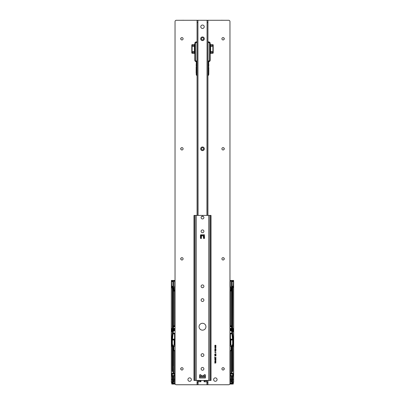 <?xml version="1.0" encoding="UTF-8"?>
<svg xmlns="http://www.w3.org/2000/svg" width="405" height="405" viewBox="0 0 405 405"><rect width="100%" height="100%" fill="white"/><g stroke="black" fill="none" stroke-linecap="round" stroke-linejoin="round"><path stroke-width="0.61" d="M200.779 26.74A1.721 1.721 0 0 0 202.5 28.456A1.721 1.721 0 0 0 204.221 26.74A1.721 1.721 180 0 0 202.5 25.024A1.721 1.721 180 0 0 200.779 26.74A1.721 1.721 180 0 0 202.5 28.461A1.721 1.721 180 0 0 204.221 26.74M180.929 20.29L183.576 20.25A1.291 1.291 -0 0 1 183.895 20.285M183.835 20.285A1.291 1.291 180 0 0 183.576 20.265L183.576 20.25M181.369 20.285L183.576 20.265M221.105 20.285A1.291 1.291 0 0 1 221.424 20.25L224.071 20.29M221.424 20.25L221.424 20.265A1.291 1.291 180 0 0 221.165 20.285M221.424 20.265L223.631 20.285M207.077 382.603L207.937 382.603L207.937 384.75L228.673 384.745A1.291 1.291 180 0 0 229.964 383.454L229.964 21.576A1.291 1.291 180 0 0 228.673 20.285L176.327 20.285A1.291 1.291 180 0 0 175.036 21.576L175.036 383.454A1.291 1.291 180 0 0 176.327 384.745L197.063 384.745L197.063 382.603L197.923 382.603L197.923 384.75L207.077 384.75L207.077 380.447M224.071 20.275L224.492 20.285M180.508 20.285L180.929 20.275M171.376 348.801L171.376 348.224M171.376 348.892L171.376 374.225M171.376 374.802L171.376 381.145M171.538 382.472L171.806 383.981L171.376 381.611L171.386 339.618L171.447 346.138L172.419 346.407L171.431 346.199L171.462 381.677L171.528 382.472L172.317 382.472L172.333 379.455L171.381 379.444M171.361 339.263L171.406 338.722L171.406 339.577L171.791 339.365L171.771 339.005L171.386 339.228L171.386 339.613L171.877 339.43L172.798 331.001L171.877 339.43M171.421 331.153L172.702 331.087L171.421 331.153L171.416 330.662L172.798 331.001M171.958 329.457L171.371 329.457L171.371 330.647L171.745 330.561L171.968 329.331L171.958 330.531L171.968 329.331M171.371 329.457L171.371 329.118L172.343 329.052L171.371 329.118M171.366 328.88L171.366 328.541L172.322 328.541L172.327 328.88M172.322 328.541L172.322 289.848L172.171 287.702L171.371 287.479L171.366 328.541M171.411 287.388L172.763 287.97L171.366 287.474L171.376 286.74L172.424 286.872L172.464 287.58L172.925 287.707L172.925 330.819L172.383 330.839L172.925 330.819M172.145 280.468L175.036 280.468L171.366 280.478L172.864 280.503L171.376 280.518L171.376 286.735L171.74 286.745L171.502 281.586L171.912 281.116L172.834 281.1L172.864 280.503L175.036 280.503M171.366 280.478L171.401 282.057M171.356 282.169L171.32 336.18M171.356 336.55L171.32 335.877M171.34 336.545L171.34 348.158M172.171 383.986L175.213 384.102M172.981 286.872L172.869 281.141L173.067 286.958L172.378 286.917L172.981 286.872M175.036 280.549L172.864 280.549L172.879 281.141L171.943 281.161L171.533 281.586L171.74 286.745M172.343 329.052L172.343 330.308L172.839 330.743L172.925 287.707M174.099 340.089L174.099 344.716L174.57 344.675L174.57 340.084L171.917 339.942L171.923 345.581L171.943 345.126L172.282 345.541M174.57 340.084L171.867 339.937M174.57 344.675L174.565 345.571M174.565 373.572L173.153 373.663L174.565 373.572L174.565 351.11M172.317 382.472L172.403 384.067L171.806 384.072L172.338 383.96L172.464 376.351L172.095 376.351L172.115 374.078L174.636 374.078L174.636 373.663M174.636 374.078L172.191 374.164L172.191 375.47L174.59 375.46L174.631 374.164M174.59 374.169L172.201 374.169L172.191 375.47L174.59 375.46M174.631 375.47L172.191 375.47M174.636 375.972L173.153 375.972L173.618 376.063L173.618 382.092L173.148 382.092L173.148 383.196L174.221 383.413L174.636 375.556M174.565 379.718L174.651 351.186L174.297 350.887L174.717 351.191M174.651 345.379L174.651 339.972M174.393 340.008L171.948 340.013M172.115 376.103L173.153 376.103M172.191 374.164L172.115 373.526L173.153 373.526M173.608 373.572L173.153 373.663M172.383 340.089L172.383 344.878L172.96 344.878L173.603 345.526L173.603 373.572M174.221 379.748L175.036 379.748M174.221 383.413L175.036 383.413M173.153 375.972L174.565 376.063M172.226 373.526L173.001 373.309L172.095 373.283L172.095 376.351M172.864 346.012L173.001 365.229L173.001 345.971L172.57 345.541L172.996 346.012L172.996 364.89L172.403 364.859L172.403 350.902L172.864 350.877L172.864 346.012L171.75 345.713L171.75 340.063L171.386 340.023M174.651 343.238L174.692 340.003L175.036 340.003M172.338 376.447L173.062 376.321L172.15 376.103M174.474 383.687L173.259 383.687L172.915 383.332L173.046 382.396L173.259 383.51L174.418 383.515M173.148 382.092L173.062 376.321M174.697 351.211L174.661 379.531L175.036 379.531M174.651 353.104L175.036 353.104M171.998 330.505L172.636 330.429M172.333 376.478L172.333 379.455M172.996 373.283L172.996 370.707L172.864 371.562L172.403 371.562L172.287 370.803L172.292 346.442M172.287 346.437L172.287 370.803M172.864 371.562L172.864 364.758L172.996 370.707M172.955 373.309L172.955 372.883M172.565 345.713L171.75 345.713M172.383 344.878L171.943 345.126M172.996 369.836L172.419 369.836L172.403 371.562M172.403 364.859L172.996 364.763M172.996 351.003L172.409 350.887M171.953 340.084L171.953 344.893M171.32 340.777L171.32 341.38M171.376 374.893L171.32 374.215M171.32 381.733L171.32 381.135M172.636 330.308L172.763 302.11M175.036 328.197L173.963 328.531L173.963 330.348L173.649 330.728L173.461 330.283L173.689 330.612M175.036 326.627L173.537 326.627L173.461 330.283M171.745 339.891L172.307 339.891L172.97 333.082L172.439 339.825L174.651 339.846M174.737 333.685L174.737 339.279L172.515 339.319L173.107 333.669L174.737 333.685L173.097 333.796M175.036 333.391L173.132 333.426L175.036 333.259M175.036 333.214L173.153 333.274M173.193 333.214L173.426 330.601M173.537 326.627L175.036 326.496M175.036 326.005L173.537 326.005L173.537 326.496M173.537 326.005L173.568 291.053L174.57 291.053L174.57 325.822L173.568 325.822M172.495 333.072L172.97 333.082L173.365 329.341L173.568 291.053M174.57 325.822L174.687 291.013L175.036 291.013M174.95 328.202L174.95 328.673L174.342 328.668L174.342 330.364L174.246 328.536L174.388 330.677L173.446 330.804M174.388 328.713L175.036 328.713M173.122 333.857L174.565 333.857L174.565 339.101L172.57 339.101M174.565 339.101L174.565 333.857M172.322 287.656L172.763 287.763L172.763 300.971M175.036 290.35L173.573 290.35L173.791 288.092M174.909 288.168L173.421 288.001M173.689 288.061L173.573 290.35M175.036 287.125L173.421 287.125L173.421 287.823L174.307 288.152L173.573 288.112M174.813 291.013L175.036 325.863L173.537 325.878M175.036 289.742L174.165 289.747L174.165 288.147M173.537 290.425L175.036 290.425M174.246 330.369L173.963 330.348M174.342 330.364L174.13 330.758L174.388 330.677M171.356 286.087L171.34 329.609M171.32 283.06L171.32 282.756M171.376 381.814L171.406 382.421M172.343 382.396L172.915 382.366L173.051 376.356L173.046 382.396L172.429 382.396L172.424 383.722L175.066 383.722M172.854 281.161L171.912 281.116M172.591 331.189L172.54 331.619L171.406 331.619L171.406 338.722L171.821 338.479L172.54 331.619M171.821 338.479L171.771 339.005M173.315 288.127L173.421 281.166L172.869 281.207M175.036 281.166L173.507 281.141L173.401 288.006M173.507 281.207L174.803 281.055L175.031 287.018L173.421 287.039L175.036 287.039M174.778 287.013L174.854 286.472L174.874 287.018M174.692 286.927L174.803 281.055M173.532 286.927L173.532 281.166L174.692 281.166M173.461 288.001L173.527 290.425M172.864 281.141L173.067 286.958M172.424 331.087L172.419 330.794M172.414 287.651L172.424 286.877M172.464 376.356L172.93 376.453M172.864 364.758L172.409 364.88M174.261 330.804L173.416 330.728M174.737 339.279L173.942 339.147L173.882 339.972M172.722 351.181L172.403 350.902M172.808 364.763L172.808 351.003M231.847 373.526L230.364 373.663L232.774 373.526L231.999 373.309L232.004 370.707L232.136 371.562L232.597 371.562L232.713 370.803L232.708 346.442L233.569 346.199L233.538 381.677L233.472 382.472L232.683 382.472L232.667 379.455L233.619 379.444L233.614 339.618L233.553 346.138L232.693 346.442M230.592 340.084L233.133 339.937L233.088 345.581L233.057 345.126L232.718 345.541M231.847 376.103L231.392 376.063L231.382 382.092L231.852 382.092L231.852 383.196L230.779 383.413L230.364 375.972L232.885 376.103L232.774 373.526M231.847 375.972L230.435 376.063M229.964 379.748L230.779 379.748M230.779 383.413L229.964 383.413M229.964 340.003L230.308 340.003L230.303 345.288M230.349 345.384L230.308 340.003M230.349 343.238L230.349 339.972M229.964 379.531L230.384 379.541L230.349 351.186L231.128 350.533L230.258 351.221L230.703 350.887M229.964 378.255L230.303 378.255L230.339 379.531M229.964 353.104L230.349 353.104M229.787 384.102L231.376 384.056M232.829 383.986L231.331 384.102M232.617 340.089L232.617 344.878L233.057 345.126M232.617 344.878L232.04 344.878L231.397 345.526L231.397 373.572M232.678 287.656L233.604 287.393L232.237 287.763L232.075 330.819L232.536 330.875L232.202 331.001L233.123 339.43L233.614 339.618L233.594 338.722L233.594 339.577L233.209 339.365L233.229 339.005L233.639 339.263M230.754 330.369L230.658 328.658L230.658 330.364L231.189 330.283L231.351 330.728L231.427 328.951M229.964 291.013L229.964 325.863L231.463 325.878L231.427 328.936M229.964 328.713L230.612 328.713L230.612 330.677L231.554 330.804L231.807 333.214L229.964 333.214M230.005 288.168L231.452 288.016L231.463 290.425L231.209 288.092M231.427 290.35L229.964 290.35M229.964 289.742L230.835 289.747L230.835 288.147M231.427 288.112L230.151 288.168M231.807 333.214L230.526 333.391L231.847 333.274M231.463 325.878L230.313 325.858L230.187 291.013M231.463 290.425L231.549 288.001M229.964 290.901L231.635 290.901L230.313 291.013M229.964 328.197L230.05 328.673L230.612 328.713M231.037 330.348L231.037 328.531L230.05 328.202M230.526 383.687L230.48 383.413L230.526 383.687L231.741 383.687L232.085 382.396L232.571 382.396L232.576 384.046L233.194 384.072L233.472 382.472M232.855 280.468L229.964 280.549M231.685 288.127L231.579 281.055L229.964 281.166M230.126 287.018L229.954 286.472L230.126 287.018L231.468 286.927L231.493 281.141L232.146 281.161L232.146 286.745L232.131 281.207M231.468 286.927L231.579 287.823L229.964 288.016M230.364 375.972L230.364 375.556L232.885 375.556L230.41 375.46L230.369 374.164L232.809 374.164L232.809 375.47L230.364 375.556M230.41 374.169L232.885 374.078L230.369 374.164M230.364 374.078L230.364 373.663M230.435 373.572L230.435 351.11M230.435 345.571L230.435 344.878M230.901 340.089L230.901 344.716L230.435 344.858M230.43 344.675L230.43 340.084M231.538 330.283L231.311 330.612M231.898 333.735L230.263 333.685L231.903 333.796L231.868 333.426M230.263 333.685L230.263 339.279L232.485 339.319L231.903 333.796M233.255 339.891L232.693 339.891L232.03 333.082L232.561 339.825L230.349 339.846M232.683 287.727L233.634 287.353L233.624 286.74L232.576 286.872L232.536 287.58L232.075 287.707L232.075 330.819M231.432 291.053L231.432 325.822M233.68 336.18L233.66 348.158M232.156 281.586L233.467 281.586L233.057 281.161L232.121 281.141L232.166 280.549L233.634 280.478L233.68 335.867M233.584 280.478L233.624 286.735L233.26 286.745L233.498 281.586L233.088 281.116L232.121 281.141M233.589 287.388L232.586 287.651M233.634 287.353L233.634 328.541L232.678 328.541L232.673 328.88L233.634 328.88L233.634 328.541M233.634 328.88L233.032 329.331L233.042 330.531L233.032 329.331M233.629 329.457L233.629 330.647L233.255 330.561L233.255 329.457L233.629 329.118M233.579 331.153L232.298 331.087L233.579 331.153L233.584 330.662L232.161 330.743L232.075 287.707M233.558 382.411L233.619 379.444M233.624 374.802L233.624 381.145M233.624 348.801L233.624 374.225M233.624 348.892L233.624 348.224M233.66 329.609L233.644 286.082M230.43 291.053L230.43 325.822M233.042 329.457L233.214 329.052L232.657 329.052L232.657 330.308L232.318 330.44M232.829 287.702L232.678 328.541M230.308 286.927L230.283 281.141L231.579 281.055M231.468 281.166L230.308 281.166M231.878 333.857L230.435 333.857L230.435 339.101L232.429 339.101M230.435 339.101L230.435 333.857M232.809 374.164L232.809 375.47M231.852 382.092L231.938 376.321M232.581 376.463L232.571 382.366L232.085 382.366L231.949 376.356L231.954 383.297L230.577 383.51M233.498 281.586L233.26 286.745M231.493 281.207L231.599 288.006M231.311 288.061L231.579 288.001M233.002 330.505L232.364 330.429M232.237 300.971L232.237 302.11M232.713 346.437L232.713 370.803M232.004 373.283L232.905 373.283L232.905 376.351M233.462 382.472L233.194 383.981L232.662 383.96L232.662 376.447M232.667 376.478L232.667 379.455M232.597 384.067L232.683 382.472M232.136 371.562L232.136 364.89L232.597 364.859L232.597 350.902L232.004 350.877L232.004 370.707M232.136 346.012L231.999 365.229L231.999 345.971L232.435 345.581L232.004 346.012L232.136 351.008L232.136 346.012L233.25 345.713L233.25 340.063L233.614 340.023M232.045 373.309L232.045 372.883M232.921 280.432L233.634 280.478M232.004 369.836L232.581 369.836L232.597 371.562M232.004 351.003L232.597 350.902M232.591 364.88L232.004 364.763M233.047 340.084L233.047 344.893M233.624 341.455L233.68 340.777M233.68 374.812L233.68 374.215M233.477 382.457L233.619 381.814M233.624 381.814L233.68 381.135M230.658 330.364L230.87 330.758L230.612 330.677M230.759 330.399L231.584 330.728M231.847 373.663L231.392 373.572M231.346 330.753L231.179 330.293M233.68 283.06L233.68 282.756M232.045 281.1L231.933 286.958L232.622 286.917L231.933 286.958M232.146 281.161L233.088 281.116M233.179 338.479L232.46 331.619L233.594 331.619L233.594 338.722L233.179 338.479L233.229 339.005M232.409 331.189L232.46 331.619M233.123 339.43L232.202 331.001M232.136 281.141L232.136 280.503L229.964 280.503M232.576 331.087L232.581 330.794M232.622 287.611L232.576 286.877M230.197 281.055L230.146 286.472L230.283 281.186M232.536 376.351L232.07 376.453M232.591 350.887L232.136 351.008M232.435 345.713L233.25 345.713M230.739 330.804L231.336 330.753M230.263 339.279L231.058 339.147L231.118 339.972M232.597 364.859L232.278 364.586M232.192 364.763L232.192 351.003M181.916 37.584A1.18 1.18 0 0 1 183.095 38.769A1.18 1.18 0 0 1 181.916 39.948A1.18 1.18 0 0 1 180.731 38.769A1.18 1.18 0 0 1 181.916 37.584M181.916 147.607A1.18 1.18 0 0 1 183.095 148.792A1.18 1.18 0 0 1 181.916 149.971A1.18 1.18 0 0 1 180.731 148.792A1.18 1.18 0 0 1 181.916 147.607M181.916 257.636A1.18 1.18 0 0 1 183.095 258.815A1.18 1.18 0 0 1 181.916 260A1.18 1.18 0 0 1 180.731 258.815A1.18 1.18 0 0 1 181.916 257.636M181.916 367.659A1.18 1.18 0 0 1 183.095 368.839A1.18 1.18 0 0 1 181.916 370.023A1.18 1.18 0 0 1 180.731 368.839A1.18 1.18 0 0 1 181.916 367.659M189.651 377.865A1.721 1.721 0 0 1 191.368 379.586A1.721 1.721 0 0 1 189.651 381.302A1.721 1.721 0 0 1 187.93 379.586A1.721 1.721 0 0 1 189.651 377.865M199.063 20.285L197.772 20.296M223.084 37.584A1.18 1.18 180 0 0 221.905 38.769A1.18 1.18 180 0 0 223.084 39.948A1.18 1.18 180 0 0 224.269 38.769A1.18 1.18 180 0 0 223.084 37.584M223.084 147.607A1.18 1.18 180 0 0 221.905 148.792A1.18 1.18 180 0 0 223.084 149.971A1.18 1.18 180 0 0 224.269 148.792A1.18 1.18 180 0 0 223.084 147.607M223.084 257.636A1.18 1.18 180 0 0 221.905 258.815A1.18 1.18 180 0 0 223.084 260A1.18 1.18 180 0 0 224.269 258.815A1.18 1.18 180 0 0 223.084 257.636M223.084 367.659A1.18 1.18 180 0 0 221.905 368.839A1.18 1.18 180 0 0 223.084 370.023A1.18 1.18 180 0 0 224.269 368.839A1.18 1.18 180 0 0 223.084 367.659M215.349 377.865A1.721 1.721 180 0 0 213.632 379.586A1.721 1.721 180 0 0 215.349 381.302A1.721 1.721 180 0 0 217.07 379.586A1.721 1.721 180 0 0 215.349 377.865M215.632 360.394L215.632 360.85L215.49 360.394M215.997 359.043L214.766 358.739L215.997 358.055L215.617 358.379L215.997 359.225L214.766 358.541M215.997 354.532L214.766 354.704L215.101 353.757L215.43 354.086L215.997 353.661L215.445 354.355L215.997 354.704L214.766 354.704L214.766 354.173M214.766 352.178L215.085 351.824L214.949 352.325L215.354 352.471L215.192 352.173L215.592 351.808L216.012 352.198L215.419 352.628L214.766 352.178L215.419 352.628L216.012 352.198M216.012 349.885L215.698 350.224L215.87 349.874L215.409 349.611L215.177 350.239L214.766 349.864L215.359 349.454L216.012 349.885L215.698 350.224L215.87 349.874L215.44 349.611L215.177 350.239L214.766 349.864M216.012 347.525L215.698 347.865L215.87 347.52L215.409 347.252L215.177 347.88L214.766 347.505L215.359 347.095L216.012 347.525L215.698 347.865L215.87 347.52L215.44 347.252L215.177 347.88L214.766 347.505M214.766 345.576L215.085 345.222L214.949 345.723L215.354 345.87L215.192 345.571L215.592 345.207L216.012 345.597L215.419 346.027L214.766 345.576L215.419 346.027L216.012 345.597M215.855 362.652L214.766 362.171L216.012 362.637L214.766 363.113L215.855 362.652L214.766 362.171M214.766 346.523L215.085 346.169L214.949 346.665L215.354 346.812L215.192 346.513L215.592 346.154L216.012 346.538L215.419 346.969L214.766 346.523L215.419 346.969L216.012 346.538M216.012 348.943L215.698 349.282L215.87 348.933L215.409 348.664L215.177 349.297L214.766 348.918L215.359 348.508L216.012 348.943L215.698 349.282L215.87 348.933L215.44 348.664L215.177 349.297L214.766 348.918M214.766 350.634L215.997 350.634L215.04 350.791L215.222 351.069L214.766 350.634L215.075 351.069L215.04 350.791L215.997 350.634M215.997 355.757L214.766 355.929L215.683 355.16L214.766 354.988L215.997 354.988L215.08 355.757L215.997 355.929L214.766 355.747M215.997 357.453L214.908 357.625L214.766 358.02L214.766 357.058L214.908 357.453L215.997 357.453L214.908 357.625M215.997 360.015L214.766 360.187L215.121 359.275L215.997 360.187L214.766 360.187L214.766 359.736M216.012 361.437L215.571 361.949L215.657 361.164L215.09 361.903L214.751 361.478L215.116 361.022L215.075 361.731L215.647 360.992L216.012 361.437L215.571 361.776M216.012 362.637L215.475 363.113L214.766 362.941M215.101 345.379L214.949 345.723L215.354 345.87L215.192 345.571M215.87 345.607L215.597 345.364L215.333 345.612L215.587 345.87L215.87 345.607L215.333 345.612M215.101 346.326L214.949 346.665L215.354 346.812L215.192 346.513M215.87 346.553L215.597 346.31L215.333 346.558L215.587 346.812L215.87 346.553L215.333 346.558M215.43 347.485L214.908 347.48L215.187 347.723L215.171 347.252L214.908 347.48L215.187 347.723M215.43 348.897L214.908 348.897L215.187 349.14L215.171 348.664L214.908 348.897L215.187 349.14M215.43 349.844L214.908 349.839L215.187 350.082L215.171 349.611L214.908 349.839L215.187 350.082M215.101 351.985L214.949 352.325L215.354 352.471L215.192 352.173M215.87 352.208L215.597 351.965L215.333 352.218L215.587 352.471L215.87 352.208L215.333 352.218M215.997 353.661L215.445 354.532M215.303 354.203L215.106 353.935L214.908 354.532L215.303 354.532L215.106 353.935L214.908 354.162M215.683 355.16L214.766 354.988M215.997 354.988L215.08 355.757M214.908 358.02L214.766 357.058M214.908 357.058L214.908 357.453M215.997 358.055L215.617 358.379M215.475 358.43L214.908 358.638L215.475 358.85L215.475 358.43L215.136 358.724M215.49 359.716L215.49 360.015M214.908 359.721L214.908 360.015L215.349 360.015L214.923 359.579L215.349 359.721M215.87 361.442L215.657 361.164L215.09 361.903L214.751 361.478M215.116 361.022L215.075 361.731M207.228 20.296L205.937 20.285M229.964 350.791L231.037 350.436L231.169 347.166L229.964 344.554L231.169 347.166L231.169 350.436L230.344 351.191M230.283 351.191L229.964 351.221M173.831 347.723L173.831 347.424M174.297 350.887L173.831 350.436L173.831 347.166L175.036 344.554L173.846 347.11L173.963 350.436L175.036 350.791M175.036 351.221L173.963 350.436L175.036 351.221L174.656 351.191M202.5 375.718A2.147 2.147 0 0 1 200.764 374.838A0.643 0.643 0 0 0 199.599 375.217L199.599 377.997L205.401 377.997L205.401 375.217A0.643 0.643 0 0 0 204.236 374.838A2.147 2.147 0 0 1 202.5 375.718M205.937 326.724A3.437 3.437 0 0 0 202.5 323.286A3.437 3.437 0 0 0 199.063 326.724A3.437 3.437 0 0 0 202.5 330.161A3.437 3.437 0 0 0 205.937 326.724M201.103 217.561A1.397 1.397 0 0 1 202.5 216.164A1.397 1.397 0 0 1 203.897 217.561A1.397 1.397 0 0 1 202.5 218.953A1.397 1.397 0 0 1 201.103 217.561M202.5 229.913A1.397 1.397 0 0 0 201.103 231.311A1.397 1.397 0 0 0 202.5 232.708A1.397 1.397 0 0 0 203.897 231.311A1.397 1.397 0 0 0 202.5 229.913M203.897 300.075A1.397 1.397 0 0 0 202.5 298.682A1.397 1.397 0 0 0 201.103 300.075A1.397 1.397 0 0 0 202.5 301.472A1.397 1.397 0 0 0 203.897 300.075M201.103 286.325A1.397 1.397 0 0 1 202.5 284.928A1.397 1.397 0 0 1 203.897 286.325A1.397 1.397 0 0 1 202.5 287.722A1.397 1.397 0 0 1 201.103 286.325M203.897 355.089A1.397 1.397 0 0 0 202.5 353.692A1.397 1.397 0 0 0 201.103 355.089A1.397 1.397 0 0 0 202.5 356.486A1.397 1.397 0 0 0 203.897 355.089M201.103 368.844A1.397 1.397 0 0 1 202.5 367.446A1.397 1.397 0 0 1 203.897 368.844A1.397 1.397 0 0 1 202.5 370.241A1.397 1.397 0 0 1 201.103 368.844M194.278 380.447L193.99 380.447L193.99 215.409L194.278 215.409L194.278 380.447L211.01 380.447L211.01 215.409L210.721 215.409L210.721 380.447M201.487 235.912L203.295 235.695L203.512 238.191L204.54 238.191L204.328 234.748L200.46 234.966L200.46 238.191L201.275 238.403L201.487 235.912M210.721 215.409L194.278 215.409M199.599 377.009L205.401 377.009M199.599 376.665L205.401 376.665M199.599 375.718L205.401 375.718M201.963 216.27L203.037 216.27M200.677 238.515L200.769 235.639L201.538 235.563L203.604 235.639L203.68 238.398M201.32 238.398L201.396 235.639L201.406 238.327L201.452 235.68L203.462 235.649L201.538 235.563M203.462 235.563L203.594 238.327L203.634 235.761M203.685 238.575L203.548 235.73M204.322 238.515L204.236 235.664L203.604 235.664L204.231 235.639L204.221 234.885L200.865 234.794M200.769 235.639L200.779 234.885L204.135 234.794M201.452 235.73L201.315 238.575M204.328 38.774A1.828 1.828 0 0 1 202.5 40.601A1.828 1.828 0 0 1 200.672 38.774A1.828 1.828 0 0 1 202.5 36.946A1.828 1.828 0 0 1 204.328 38.774M201.427 38.774A1.073 1.073 180 0 0 202.5 39.847A1.073 1.073 180 0 0 203.573 38.774A1.073 1.073 180 0 0 202.5 37.7A1.073 1.073 180 0 0 201.427 38.774M202.5 149.875A1.073 1.073 180 0 0 203.573 148.797A1.073 1.073 180 0 0 202.5 147.724A1.073 1.073 180 0 0 201.427 148.797A1.073 1.073 180 0 0 202.5 149.875M204.328 148.797A1.828 1.828 0 0 1 202.5 150.625A1.828 1.828 0 0 1 200.672 148.797A1.828 1.828 0 0 1 202.5 146.974A1.828 1.828 0 0 1 204.328 148.797M207.937 20.296L207.937 22.442L207.077 22.442L207.077 20.296L207.937 20.296L197.063 20.296L197.923 20.296L197.923 215.409M207.077 20.296L206.95 215.409M207.077 215.409L207.077 22.442M207.937 382.603L207.937 380.447M207.937 215.409L207.937 22.442M207.937 384.75L207.077 384.75M198.05 215.409L197.923 20.296M197.923 384.75L197.063 384.75M197.923 22.442L197.063 22.442L197.063 215.409M197.063 380.447L197.063 382.603M197.923 380.447L197.923 382.603M197.063 22.442L197.063 20.296M207.077 381.869L204.069 381.743L204.069 380.882L204.5 380.882L204.069 380.882M207.077 380.892A0.987 0.987 180 0 0 206.95 380.882L206.95 380.447M204.5 381.743L204.5 380.882L206.95 380.882M198.05 380.447L198.05 380.882A0.987 0.987 180 0 0 197.923 380.892M198.05 380.882L200.931 380.882L200.5 380.882L200.5 381.743L197.969 381.773M200.5 381.743L200.931 381.743L200.931 380.882M213.202 52.959L213.202 44.914L213.202 52.989L212.888 53.308L212.888 52.407A0.324 0.299 0 0 1 213.202 52.711M210.195 53.799A0.43 0.43 -0 0 1 210.61 53.369L210.195 53.799M210.322 45.097L210.195 44.105L210.61 44.53L210.61 52.351A0.43 0.4 0 0 1 210.195 51.951M210.195 43.35L208.686 41.847L210.195 43.35L210.195 60.168A1.504 1.504 -0 0 1 208.732 61.671L208.732 74.748A0.643 0.643 -0 0 1 208.089 75.391L208.043 41.902L208.686 41.847L208.043 41.902M208.732 74.722L208.772 73.887L208.043 73.897M208.732 72.465L208.772 72.854L208.732 72.465M208.732 64.643L208.732 66.142L208.858 65.342M208.043 41.847L208.686 41.847M208.858 67.802L208.772 71.71L208.732 67.888M208.858 70.723L208.858 71.569M208.858 72.454L208.732 74.444M208.858 65.195L208.858 64.942M208.858 64.8L208.858 65.458M210.195 46.408L210.195 46.089M210.235 46.408L210.235 44.687M208.772 66.142L208.732 65.671M209.547 60.173L210.195 60.168L208.732 61.671L208.089 60.785A0.861 0.861 180 0 0 209.547 60.173L209.547 43.411A0.861 0.861 180 0 0 208.686 42.55L208.043 42.55M191.798 44.94L191.798 52.989L192.112 53.308L192.112 46.271L194.39 46.307L194.39 53.369L194.805 53.799A0.43 0.43 180 0 0 194.39 53.369L192.112 53.308M194.805 43.35L196.314 41.847L194.805 43.35L194.805 60.168A1.504 1.504 180 0 0 196.268 61.671L196.268 74.748A0.643 0.643 180 0 0 196.911 75.391L196.957 41.902L196.314 41.847L196.957 41.902M196.268 74.722L196.228 73.887L196.957 73.897M196.957 75.391L196.911 63.6L196.268 62.957A0.643 0.643 180 0 0 196.911 63.6L196.957 62.107M196.141 72.941L196.141 66.947L196.268 71.71M196.228 71.71L196.268 61.671L196.911 60.785A0.861 0.861 0 0 1 195.453 60.173L195.453 43.411A0.861 0.861 0 0 1 196.314 42.55L196.957 42.55M196.141 72.454L196.268 73.887M196.268 63.99L196.268 66.055M196.957 41.847L196.314 41.847M196.268 72.465L196.268 74.059M196.141 64.8L196.141 65.342M196.141 64.942L196.141 65.195M194.805 46.408L194.805 46.089M194.678 45.097L194.764 46.089L194.805 44.687M191.798 44.914L192.112 44.59L194.39 44.53L194.39 46.307L194.805 46.56M191.798 52.959L191.798 45.193A0.324 0.304 -0 0 0 192.112 45.497L192.112 44.59L194.39 44.53L194.805 44.105M180.929 38.116L180.929 39.422M180.929 148.139L180.929 149.445M180.929 258.162L180.929 259.468M180.929 368.185L180.929 369.497M224.071 369.497L224.071 368.185M224.071 259.468L224.071 258.162M224.071 149.445L224.071 148.139M224.071 39.422L224.071 38.116M171.34 349.075L171.345 373.623M171.361 338.722L171.361 331.148L172.383 331.047M172.383 330.839L171.371 330.647M171.366 287.353L172.378 287.611M171.376 340.792L171.376 341.364M172.854 286.745L171.943 286.745M173.36 383.413L173.259 383.687M174.474 333.259L174.444 333.811M175.183 384.046L172.403 384.067M174.641 379.141L175.036 379.181M174.651 378.255L175.036 378.255M172.844 281.586L171.502 281.586M171.502 286.32L172.844 286.32M173.001 365.983L173.001 365.229L173.001 365.983M173.001 372.883L173.001 373.309M172.419 364.89L172.292 369.836M174.692 340.003L174.697 345.288M173.492 329.356L173.097 333.097M172.327 339.962L172.515 339.319M173.102 333.735L173.132 333.426M173.537 290.992L173.537 328.931M172.535 339.162L173.942 339.147M173.573 326.693L175.036 326.693L173.573 326.693M175.036 290.987L173.512 290.987M174.246 328.536L175.036 328.546M172.378 286.917L171.376 286.791M172.338 383.692L172.338 383.96M175.041 383.586L174.575 383.586M172.419 376.463L172.429 382.396M171.361 331.148L171.361 331.619M172.079 280.432L171.411 280.432L171.361 282.133M172.975 286.264L173.406 286.264M174.277 288.016L175.036 288.016M174.768 286.512L174.717 281.186M173.401 287.013L172.383 287.013M173.365 290.901L175.036 290.901M175.036 290.512L173.406 290.512M173.041 333.679L172.429 333.685M171.923 341.395L171.381 341.395M172.419 346.407L172.419 350.877M229.964 333.391L230.526 333.391L230.556 333.811M229.964 379.181L230.359 379.141M230.303 351.211L230.349 378.255M232.662 383.96L229.817 384.046M230.723 288.016L229.964 288.147M229.964 333.259L230.526 333.259M229.964 326.496L231.463 326.496M231.463 326.005L229.964 326.005M229.964 326.693L231.427 326.693L229.964 326.693M231.463 326.627L229.964 326.627M229.964 290.425L231.473 290.425M231.488 290.987L229.964 290.987M229.964 328.546L230.754 328.536M229.934 383.722L232.662 383.692M230.425 383.586L229.959 383.586M229.964 287.039L231.579 287.039M231.579 287.125L229.964 287.125M232.505 333.072L232.03 333.082L231.635 329.341L231.635 290.901M231.599 287.013L232.617 287.013M231.594 290.512L229.964 290.512M232.673 339.962L232.485 339.319M231.508 329.356L231.903 333.097M231.64 383.413L231.741 383.687M231.463 290.992L231.463 328.931M232.617 330.839L233.629 330.647M233.639 338.722L233.639 331.148L232.617 331.047M233.624 340.792L233.624 341.364M232.465 339.162L231.058 339.147M232.146 286.745L233.057 286.745M233.498 286.32L232.156 286.32M231.999 365.983L231.999 365.229L231.999 365.983M231.999 367.457L231.999 371L231.999 367.457M231.999 371.75L231.999 371L231.999 371.75M231.999 372.883L231.999 373.309M232.024 286.264L231.594 286.264M230.222 287.013L230.232 286.512M232.581 364.89L232.708 369.836M232.622 286.917L233.624 286.791M231.959 333.679L232.571 333.685M233.077 341.395L233.619 341.395M232.581 346.407L232.581 350.877M233.589 280.533L233.639 282.133M233.655 349.085L233.655 373.623M233.639 331.148L233.639 331.619M231.169 347.166L229.964 344.863M175.036 344.863L173.846 347.11M208.762 215.409L208.762 380.447M196.238 215.409L196.238 380.447M195.124 215.409L195.124 380.447M209.876 215.409L209.876 380.447M201.72 216.397L203.28 216.397M201.366 235.761L200.764 235.664M198.05 381.743L198.05 384.75M206.95 384.75L206.95 381.743M212.888 53.308L210.61 53.369L210.61 52.351L212.888 52.407L212.888 44.59L210.61 44.53L212.888 44.59L213.202 44.914M208.043 75.391L208.043 62.107M208.732 65.084L208.043 65.084M208.732 62.102L208.089 62.107L208.089 60.785M208.686 42.55L208.686 41.902A1.504 1.504 -0 0 1 210.195 43.406L209.547 43.411M208.772 74.53L208.732 74.059M208.858 64.684L208.732 63.99M208.732 62.957A0.643 0.643 -0 0 1 208.089 63.6L208.732 62.957M213.202 46.084L210.195 46.56M213.202 51.81L210.195 51.339M212.888 53.217L210.61 53.268M213.202 45.193A0.324 0.304 180 0 1 212.888 45.497L210.61 45.552A0.43 0.405 180 0 0 210.322 45.669M210.195 44.287A0.43 0.349 0 0 0 210.61 44.631M196.268 65.084L196.957 65.084M196.268 62.102L196.911 62.107L196.911 60.785M196.314 42.55L196.314 41.902A1.504 1.504 180 0 0 194.805 43.406L195.453 43.411M196.268 64.471L196.228 63.995M196.228 66.142L196.268 65.504M196.141 65.458L196.141 64.684M196.268 61.671L194.805 60.168L195.453 60.173M191.798 51.81L194.805 51.339M191.798 52.711A0.324 0.299 180 0 1 192.112 52.407L194.39 52.351A0.43 0.4 180 0 0 194.805 51.951M192.112 53.217L194.39 53.268M191.798 46.084L192.112 46.271L192.112 45.497L194.39 45.552A0.43 0.405 -0 0 1 194.678 45.669M194.805 44.287A0.43 0.349 180 0 1 194.39 44.631M224.912 20.285L224.279 20.28M180.088 20.285L180.721 20.28M173.001 345.971L172.626 345.546M231.999 345.971L232.374 345.546M208.089 75.391L208.732 74.748M196.911 75.391L196.268 74.748"/></g></svg>
